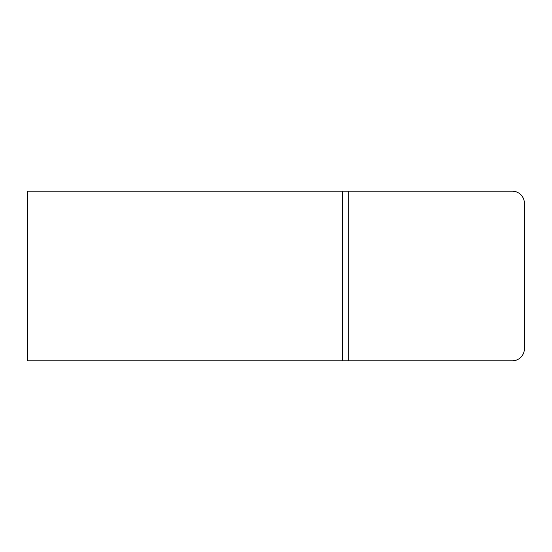 <?xml version="1.0" encoding="UTF-8"?>
<svg xmlns="http://www.w3.org/2000/svg" width="552" height="552" viewBox="0 0 552 552"><rect width="100%" height="100%" fill="white"/><g stroke="black" fill="none" stroke-linecap="round" stroke-linejoin="round"><path stroke-width="0.83" d="M512.284 360.822A12.116 12.116 0 0 0 524.4 348.705L524.4 203.295A12.116 12.116 0 0 0 512.284 191.178L342.647 191.178L342.647 360.822L512.284 360.822M342.647 360.822L27.6 360.822L27.6 191.178L342.647 191.178M348.705 191.178L348.705 360.822"/></g></svg>
